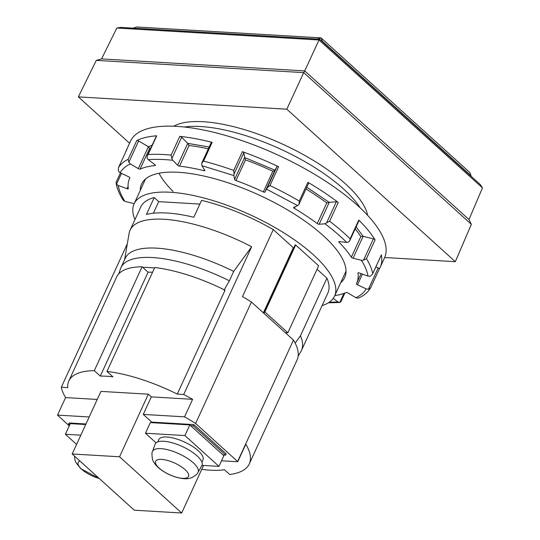 <?xml version="1.0" encoding="UTF-8"?>
<svg xmlns="http://www.w3.org/2000/svg" width="540" height="540" viewBox="0 0 540 540"><rect width="100%" height="100%" fill="white"/><g stroke="black" fill="none" stroke-linecap="round" stroke-linejoin="round"><path stroke-width="0.81" d="M321.273 40.662L322.259 41.094L321.05 37.874L317.5 39.022L133.171 28.134L136.897 27L321.05 37.874L469.908 172.577L471.15 176.303M322.11 41.425L322.259 41.094L471.258 175.932L471.116 176.269M319.592 39.143L120.609 27.398L116.822 28.04L319.019 39.974L319.592 39.143L480.431 184.7L482.463 187.886L319.019 39.974L304.736 70.902L468.983 219.537L482.463 187.886M468.983 219.537L471.353 224.336L303.703 72.617L304.736 70.902L101.547 58.907L116.822 28.04M101.547 58.907L96.296 60.372L78.361 96.889L129.587 143.242M471.353 224.336L455.315 261.684L286.814 109.195L303.703 72.617L96.296 60.372M286.814 109.195L78.361 96.889M384.683 257.512L455.315 261.684M367.666 215.379A109.964 38.509 -155.3 0 0 282.933 144.295A109.964 38.509 -155.3 0 0 173.812 126.225M360.241 207.92A110.336 38.637 -155.3 0 0 280.678 149.189A110.336 38.637 -155.3 0 0 184.309 127.001M134.953 219.584A110.336 38.637 24.7 0 1 134.069 203.911A110.336 38.637 24.7 0 1 250.452 214.913A110.336 38.637 24.7 0 1 334.544 296.123A110.336 38.637 24.7 0 1 322.063 305.647M199.881 204.073L158.706 201.636L154.211 197.566A102.978 36.065 -155.3 0 0 140.751 206.982L130.1 230.141A102.978 36.065 24.7 0 1 251.66 246.753L183.715 394.477A102.978 36.065 24.7 0 1 192.618 399.323L184.559 416.846A102.978 36.065 24.7 0 1 195.595 423.475L251.444 302.042A102.978 36.065 24.7 0 0 242.474 296.602L273.281 229.622A102.978 36.065 -155.3 0 0 201.582 200.367L193.813 217.269A102.978 36.065 -155.3 0 0 146.435 214.468L154.211 197.566M293.868 247.772L293.301 247.739L273.281 229.622M295.684 244.998L264.877 311.978L287.854 332.768L318.661 265.795L295.684 244.998L295.157 244.971L263.952 313.362L251.444 302.042M295.184 343.143L300.449 335.765A102.978 36.065 24.7 0 1 301.374 350.636L327.861 293.045A102.978 36.065 -155.3 0 0 326.936 278.181L317.068 269.251M124.605 259.679L129.101 233.395A102.978 36.065 24.7 0 1 130.1 230.141M69.269 425.831L57.672 415.334A102.978 36.065 24.7 0 1 57.537 415.105L65.597 397.582A102.978 36.065 24.7 0 1 61.317 387.248L127.332 243.729M158.706 201.636L153.374 213.232M263.358 312.829L293.301 247.739M300.449 335.765L326.936 278.181M301.374 350.636A102.978 36.065 24.7 0 1 300.746 351.83L298.141 356.198M224.066 290.129L229.379 280.8L233.692 271.411L251.66 246.753M61.317 387.248L67.77 387.632A95.621 33.487 24.7 0 1 68.837 380.943A95.621 33.487 24.7 0 1 94.311 370.676L100.298 376.096A85.327 29.882 24.7 0 1 112.934 376.839L106.947 371.425L154.737 267.516A95.621 33.487 -155.3 0 1 225.059 290.189L177.269 394.092L183.715 394.477M118.8 273.814L120.481 268.812A95.621 33.487 24.7 0 1 120.947 267.644L125.267 258.255A95.621 33.487 24.7 0 1 233.692 271.411M192.618 399.323L151.315 396.88L148.338 394.187L100.96 391.392L72.171 453.985L134.291 510.206L181.669 513L119.543 456.779L72.171 453.985M106.947 371.425A95.621 33.487 24.7 0 1 177.269 394.092M97.254 399.452L65.597 397.582M89.188 416.975L57.537 415.105M195.595 423.475L237.62 461.511L293.476 340.079L263.952 313.362M193.874 424.595L193.3 425.844L190.667 425.689L223.007 454.957L225.639 455.112L226.213 453.863L193.874 424.595L151.76 422.111L143.255 414.41L184.559 416.846M237.62 461.511A102.978 36.065 24.7 0 1 237.762 461.74L221.528 460.782M143.255 414.41L151.315 396.88M264.877 311.978L264.35 311.945M285.221 332.613L287.854 332.768M293.476 340.079A102.978 36.065 24.7 0 1 297.054 360.025L249.264 463.928A102.978 36.065 24.7 0 1 229.689 474.485L224.451 469.746A94.149 32.974 24.7 0 1 201.744 469.361M120.947 267.644A95.621 33.487 24.7 0 1 229.379 280.8M94.311 370.676L142.101 266.774A95.621 33.487 -155.3 0 0 116.627 277.034L68.837 380.943M148.338 394.187L119.543 456.779M152.564 272.248A85.327 29.882 -155.3 0 0 148.088 272.187L100.298 376.096M85.968 423.981L69.08 422.989L68.506 424.238L69.566 425.196M237.762 461.74L245.822 444.218A102.978 36.065 24.7 0 1 249.264 463.928M151.511 422.658L151.76 422.111M225.639 455.112L193.3 425.844M190.667 425.689L189.817 424.919L150.336 422.59L145.442 433.235L156.053 442.834M203.533 465.46L181.669 513M142.101 266.774L142.742 267.354A94.52 33.102 24.7 0 1 154.514 268.002M148.088 272.187L142.742 267.354M76.579 444.393L65.394 434.268L80.818 435.179M69.964 424.325L68.506 424.238M223.007 454.957L223.857 455.726L218.963 466.371L202.021 465.365M145.442 433.235L184.923 435.564L218.963 466.371M201.893 462.146L202.939 459.864A24.273 8.498 -155.3 0 0 198.254 450.745A24.273 8.498 -155.3 0 0 175.142 438.534A24.273 8.498 -155.3 0 0 158.834 439.58L157.788 441.855M65.394 434.268L70.288 423.623L85.712 424.535M189.817 424.919L184.923 435.564M152.516 451.548L155.081 444.245A25.745 9.018 24.7 0 1 182.351 446.54A25.745 9.018 24.7 0 1 201.839 465.75L197.964 472.446C198.018 473.391 196.04 475.092 192.031 477.549L190.08 478.19C186.84 479.21 182.129 478.858 175.959 477.137C169.027 474.964 163.1 471.744 158.18 467.464C153.4 462.915 152.57 459.668 152.51 459.365C151.767 454.727 151.767 452.122 152.516 451.548A25.022 8.762 24.7 0 1 179.024 453.776A25.022 8.762 24.7 0 1 197.964 472.446M99.225 478.467A18.117 6.345 24.7 0 1 81.702 469.28A18.117 6.345 24.7 0 1 79.947 461.018M159.125 468.086A18.117 6.345 24.7 0 1 169.493 461.025A18.117 6.345 24.7 0 1 187.643 477.448A18.117 6.345 24.7 0 1 159.125 468.086M129.857 177.903A1.472 0.513 24.7 0 1 129.85 177.91L129.863 177.896A1.472 0.513 24.7 0 0 128.776 176.837L120.123 172.753L118.422 171.194L118.456 167.697L127.13 148.838L118.496 167.603A139.759 48.944 24.7 0 1 128.176 159.293L128.837 162.243L138.632 140.96A1.472 0.513 -155.3 0 0 136.816 140.515A139.759 48.944 24.7 0 1 156.728 135.797L148.088 154.575A139.759 48.944 24.7 0 1 171.119 155.142L179.759 136.364A139.759 48.944 24.7 0 1 212.166 142.364L203.533 161.143A139.759 48.944 24.7 0 1 233.746 170.438L242.379 151.659A139.759 48.944 24.7 0 1 278.606 166.766L269.966 185.544A139.759 48.944 24.7 0 1 299.268 201.069L307.908 182.291A139.759 48.944 24.7 0 1 338.243 202.46L329.603 221.238A139.759 48.944 24.7 0 1 350.136 238.835L358.776 220.057A139.759 48.944 24.7 0 1 375.091 239.882L366.451 258.66A139.759 48.944 24.7 0 1 372.721 273.618L381.362 254.84A139.759 48.944 24.7 0 1 380.18 267.314L384.5 257.924A139.759 48.944 -155.3 0 0 277.978 155.061A139.759 48.944 -155.3 0 0 130.559 141.129L126.239 150.518A139.759 48.944 24.7 0 1 127.136 148.824A1.472 0.513 -155.3 0 0 127.13 148.838A1.472 0.513 -155.3 0 0 127.123 148.858M172.996 191.369A110.336 38.637 24.7 0 1 158.969 173.246M380.18 267.314A139.759 48.944 24.7 0 1 379.289 268.994A1.472 0.513 -155.3 0 0 378.209 267.921L368.422 289.211L366.147 288.893C364.082 292.545 360.666 295.481 355.894 297.695L358 298.154L358.958 297.864C364.108 295.502 367.963 292.221 370.528 288.016L379.296 268.988A1.472 0.513 -155.3 0 1 379.283 269.008L370.622 287.84M125.543 152.287A139.759 48.944 24.7 0 1 126.239 150.518M138.632 140.96L148.379 146.738L138.308 168.649L130.376 163.951L128.837 162.243M116.424 181.764L116.087 183.134L116.519 184.16L121.473 173.387M116.087 183.134C117.052 188.554 119.428 194.245 123.221 200.198L124.889 201.359C121.277 195.649 119.07 190.363 118.253 185.51L116.519 184.16M344.864 293.078L340.882 301.732L339.775 302.474L328.381 302.812M343.933 293.423L339.775 302.474L337.952 301.941L329.171 302.292M370.649 287.786L368.422 289.211M375.894 266.828L378.209 267.921M366.451 258.66L363.569 260.138L361.375 260.28C364.986 265.997 367.2 271.276 368.017 276.129L370.319 276.244L372.492 274.226L381.348 254.975M375.091 239.882A1.472 0.513 -155.3 0 0 373.363 238.849L363.569 260.138M358.776 220.057A1.472 0.513 24.7 0 1 358.999 220.556L349.704 240.773L348.638 241.994L346.68 242.426L339.397 241.61A1.472 0.513 24.7 0 0 338.816 241.758A1.472 0.513 24.7 0 0 339.026 242.237A125.044 43.794 24.7 0 1 351.338 257.195L360.842 236.54A125.044 43.794 -155.3 0 0 355.165 228.893M356.103 226.854L363.137 236.304L373.363 238.849M350.136 238.835L349.704 240.766M329.603 221.238L324.925 223.776C333.241 230.02 340.49 236.237 346.68 242.426M338.243 202.46A1.472 0.513 -155.3 0 0 336.319 201.757L326.531 223.04M307.908 182.291A1.472 0.513 24.7 0 1 308.671 183.188L299.018 204.161L299.268 201.069M306.801 187.252L329.252 202.365L336.319 201.757M269.966 185.544L267.219 187.866L266.551 189.162L297.594 205.612L298.762 204.579M278.606 166.766A1.472 0.513 -155.3 0 0 277.007 166.577L267.219 187.866M242.379 151.659A1.472 0.513 24.7 0 1 243.844 152.753L244.64 157.531L274.982 170.181L277.007 166.577M233.746 170.438L234.056 174.035L243.844 152.753M203.533 161.143L201.737 163.154L201.913 165.706L233.915 175.554L234.056 174.035M212.166 142.364A1.472 0.513 -155.3 0 0 211.262 142.452L201.737 163.154M179.759 136.364A1.472 0.513 24.7 0 1 181.649 137.255L187.738 143.35L209.162 147.022M171.119 155.142L171.862 158.544L181.649 137.255M148.088 154.575L147.272 155.81L147.062 157.93L148.311 159.698C155.493 159.084 163.627 159.286 172.712 160.299L171.862 158.544M156.728 135.797A1.472 0.513 -155.3 0 0 156.404 135.952L147.272 155.81M150.903 147.913A125.044 43.794 -155.3 0 0 149.607 148.446L148.379 146.738L152.118 145.267M144.565 181.082A111.807 39.157 24.7 0 1 144.605 179.82M345.978 272.437A111.807 39.157 24.7 0 1 345.047 273.287M340.726 282.676A111.807 39.157 -155.3 0 0 344.709 277.54A111.807 39.157 -155.3 0 0 259.497 195.251A111.807 39.157 -155.3 0 0 141.561 184.1A111.807 39.157 -155.3 0 0 140.252 190.472M118.253 185.51L127.035 188.703A1.472 0.513 24.7 0 0 128.27 188.716A1.472 0.513 24.7 0 0 128.284 188.602A125.044 43.794 24.7 0 1 129.532 178.571A125.044 43.794 24.7 0 1 129.85 177.91M134.123 203.796A1.472 0.513 24.7 0 0 133.211 203.431L124.889 201.359M333.221 298.391L337.952 301.941M355.894 297.695L347.963 292.99A1.472 0.513 24.7 0 0 346.16 292.538A125.044 43.794 24.7 0 1 334.76 295.65M358.074 272.842L357.98 273.044A125.044 43.794 24.7 0 1 356.738 283.075A125.044 43.794 24.7 0 1 356.413 283.736A1.472 0.513 24.7 0 1 356.413 283.736A1.472 0.513 24.7 0 0 357.494 284.81L366.147 288.893M357.98 273.044A1.472 0.513 24.7 0 1 357.993 272.93A1.472 0.513 24.7 0 1 359.235 272.943L368.017 276.129M351.338 257.195A1.472 0.513 24.7 0 0 353.059 258.208L361.375 260.28M295.124 206.753L294.381 208.373A125.044 43.794 24.7 0 1 317.27 223.587A1.472 0.513 24.7 0 0 319.167 224.276L324.925 223.776M294.381 208.373A1.472 0.513 24.7 0 1 293.645 207.488A1.472 0.513 24.7 0 1 293.76 207.38L297.594 205.612M236 180.522A1.472 0.513 24.7 0 1 234.569 179.435L244.64 157.531L245.498 159.867L236 180.522A125.044 43.794 24.7 0 1 263.338 191.923A1.472 0.513 24.7 0 0 264.904 192.091L266.551 189.162M233.915 175.554L234.569 179.435M187.738 143.35L189.034 145.489L179.53 166.144A125.044 43.794 24.7 0 1 203.992 170.674A1.472 0.513 24.7 0 0 204.869 170.586A1.472 0.513 24.7 0 0 204.809 170.289L201.913 165.706M179.53 166.144A1.472 0.513 24.7 0 1 177.667 165.26L172.712 160.299M138.308 168.649A1.472 0.513 -155.3 0 0 140.103 169.108A125.044 43.794 24.7 0 1 155.135 165.55A1.472 0.513 24.7 0 0 155.432 165.395A1.472 0.513 24.7 0 0 154.98 164.7L148.311 159.698M353.059 258.208L363.137 236.304L360.842 236.54M329.252 202.365L326.774 202.932A125.044 43.794 -155.3 0 0 305.998 188.993M264.904 192.091L274.982 170.181L272.842 171.268A125.044 43.794 -155.3 0 0 245.498 159.867M128.176 159.293L136.816 140.515M120.123 172.753C122.182 169.101 125.604 166.165 130.376 163.951M128.081 186.422L127.035 188.703M357.494 284.81L362.421 274.097M319.167 224.276L329.245 202.365M208.332 148.824A125.044 43.794 -155.3 0 0 189.034 145.489M187.738 143.357L177.667 165.26M149.607 148.446L140.103 169.108M339.322 241.603L339.026 242.237M317.27 223.587L326.774 202.932M263.338 191.923L272.842 171.268M203.992 170.674L204.437 169.702M155.135 165.55L155.351 165.065M334.544 296.123L346.019 271.175M134.069 203.911L145.537 178.963M74.459 456.057L75.087 460.559L75.87 462.456L80.764 468.652L99.319 478.555M116.215 182.108L120.447 172.908M129.877 177.822L129.532 178.571M361.085 273.618L356.738 283.075"/></g></svg>

